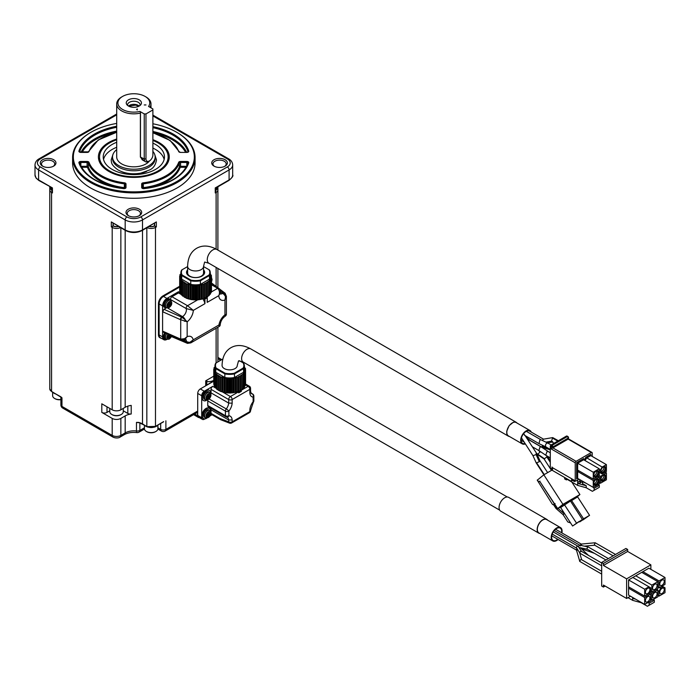 <?xml version="1.0" encoding="UTF-8"?>
<svg xmlns="http://www.w3.org/2000/svg" width="700" height="700" viewBox="0 0 700 700"><rect width="100%" height="100%" fill="white"/><g stroke="black" fill="none" stroke-linecap="round" stroke-linejoin="round"><path stroke-width="1.05" d="M118.352 226.398A4.655 2.686 180 0 1 113.234 225.82L111.326 226.922L111.326 221.926L125.178 229.924L125.178 219.923L38.587 169.934L38.587 179.926L52.439 187.924L52.439 192.929L51.572 192.43L51.572 391.405L61.967 397.81L61.967 406.411A3.675 2.117 120 0 0 62.729 408.091L112.954 437.089A3.675 2.117 -60 0 1 112.192 435.409L112.192 418.408L101.797 412.405L101.797 403.804L112.192 409.806A6.125 3.535 0 0 0 120.855 409.806L125.178 407.304A12.25 7.07 0 0 1 131.206 405.405L131.206 413.998A3.675 2.117 180 0 1 127.82 413.429L123.261 410.795M149.144 226.502A4.9 2.826 0 0 0 154.621 225.925L154.446 225.82A4.655 2.686 180 0 1 149.327 226.398M125.431 230.484C131.04 233.17 136.64 233.17 142.249 230.484A1.225 0.709 -120 0 0 142.502 229.924A12.25 7.07 0 0 1 125.178 229.924A1.225 0.709 -60 0 0 125.431 230.484L111.326 221.926M154.446 223.44L154.446 225.82M113.234 225.82L113.234 223.44M38.841 180.486L36.076 178.089L35 174.93A12.25 7.07 -0 0 0 38.587 179.926A1.225 0.709 120 0 0 38.841 180.486L52.439 187.924M52.08 188.134L52.439 192.929M142.249 230.484L156.354 221.926L142.502 229.924L142.502 219.923A12.25 7.07 180 0 1 125.178 219.923A2.45 1.417 -60 0 1 126.91 216.921L40.32 166.933A2.45 1.417 120 0 0 38.587 169.934A12.25 7.07 180 0 1 35 164.929L35 174.93M147.201 227.623A6.125 3.535 0 0 0 155.487 227.421A1.225 0.709 -120 0 0 154.621 225.925L156.354 226.922L156.354 221.926M139.379 209.221A7.84 4.524 180 0 1 139.379 215.626A7.84 4.524 180 0 1 128.301 215.626A7.84 4.524 180 0 1 128.301 209.221A7.84 4.524 180 0 1 139.379 209.221M53.655 159.731A7.84 4.524 180 0 1 53.655 166.127A7.84 4.524 180 0 1 42.578 166.127A7.84 4.524 180 0 1 42.578 159.731A7.84 4.524 180 0 1 53.655 159.731M225.102 159.731A7.84 4.524 180 0 1 225.102 166.127A7.84 4.524 180 0 1 214.025 166.127A7.84 4.524 180 0 1 214.025 159.731A7.84 4.524 180 0 1 225.102 159.731M176.873 132.388A61.233 35.35 180 0 1 177.135 132.536A61.233 35.35 180 0 1 195.072 157.535L195.072 162.934A61.233 35.35 180 0 1 157.273 195.589A61.233 35.35 180 0 1 90.545 187.924A61.233 35.35 180 0 1 72.608 162.934L72.608 157.535A61.233 35.35 180 0 1 90.545 132.536A61.233 35.35 180 0 1 90.808 132.388M215.6 188.134L228.839 180.486A1.225 0.709 -120 0 0 229.093 179.926L215.241 187.924L215.241 192.929L216.107 192.43L216.107 249.043M160.02 337.759A6.37 3.675 -60 0 1 159.749 337.627A6.37 3.675 -60 0 1 158.436 334.714L158.436 303.713A6.37 3.675 -60 0 1 162.934 295.916L179.673 286.256M161.271 338.223A6.37 3.675 -60 0 1 160.274 337.925A6.37 3.675 -60 0 1 158.952 335.011L158.952 304.019A6.37 3.675 -60 0 1 163.459 296.214L179.673 286.851M138.915 215.871A6.615 3.815 -0 0 0 140.455 213.421A6.615 3.815 -0 0 0 138.513 210.726A6.615 3.815 -0 0 0 131.311 209.895A6.615 3.815 -0 0 0 127.225 213.421A6.615 3.815 -0 0 0 128.765 215.871M53.191 166.381A6.615 3.815 -0 0 0 54.731 163.931A6.615 3.815 -0 0 0 52.789 161.227A6.615 3.815 -0 0 0 45.587 160.405A6.615 3.815 -0 0 0 41.501 163.931A6.615 3.815 -0 0 0 43.041 166.381M224.639 166.381A6.615 3.815 -0 0 0 226.179 163.931A6.615 3.815 -0 0 0 224.236 161.227A6.615 3.815 -0 0 0 217.035 160.405A6.615 3.815 -0 0 0 212.949 163.931A6.615 3.815 -0 0 0 214.489 166.381M195.072 157.535A61.233 35.35 180 0 1 157.273 190.19A61.233 35.35 180 0 1 90.545 182.525A61.233 35.35 180 0 1 72.608 157.535M52.08 190.461A4.655 2.686 180 0 1 51.249 188.93L51.249 187.653M166.74 339.509A6.125 3.535 -60 0 1 163.861 339.719L160.396 337.715A6.125 3.535 -60 0 1 159.127 334.915L159.127 303.914A6.125 3.535 -60 0 1 163.459 296.415L179.673 287.053M216.431 187.653L216.431 188.93A4.655 2.686 180 0 1 215.6 190.461M152.889 123.778A60.498 34.93 180 0 1 176.619 132.23A60.498 34.93 180 0 1 176.619 181.633A60.498 34.93 180 0 1 91.061 181.633A60.498 34.93 180 0 1 91.061 132.23A60.498 34.93 180 0 1 116.699 123.436M163.861 339.719A6.125 3.535 -60 0 1 162.593 336.91L162.593 305.918A6.125 3.535 -60 0 1 166.915 298.419L178.526 291.716L180.311 292.749M171.684 336.665L171.168 336.963M152.889 139.685A35.429 20.457 180 0 1 158.891 142.468A35.429 20.457 180 0 1 167.291 163.678A35.429 20.457 180 0 1 133.84 177.389A35.429 20.457 180 0 1 100.389 163.678A35.429 20.457 180 0 1 116.699 139.029M181.072 339.964A1.96 0.971 -66.1 0 1 180.81 339.92L163.056 332.036L162.593 331.118L180.714 339.141L184.537 338.695L187.162 336.639L184.686 339.614L181.326 340.121A1.96 1.111 -72.7 0 1 180.714 339.141L180.714 319.786A1.96 0.823 -60 0 1 182.088 317.406A4.926 3.062 -124 0 0 181.606 317.135A1.96 0.971 113.9 0 0 180.416 319.629L162.593 311.719L163.984 309.312L166.539 307.834M164.745 339.08A4.9 2.826 -60 0 1 164.474 338.957A4.9 2.826 -60 0 1 164.78 332.806M170.791 300.414A5.513 3.185 120 0 0 170.625 299.574A1.96 1.129 -60 0 1 171.938 296.721L178.526 292.915L178.526 291.716M164.745 307.484A4.9 2.826 -60 0 1 164.474 307.361A4.9 2.826 -60 0 1 164.474 301.7A4.9 2.826 -60 0 1 169.365 298.874A4.9 2.826 -60 0 1 169.619 299.049M178.526 292.915L181.256 294.499M189.56 298.961A12.005 6.93 -0 0 0 190.54 299.259M191.581 299.504A12.005 6.93 -0 0 0 193.322 299.775M193.9 299.828A12.005 6.93 -0 0 0 196 299.889M196.481 299.88A12.005 6.93 -0 0 0 197.82 299.775L198.494 299.705M199.124 299.635L201.11 299.32M201.548 299.224L202.668 298.646M100.966 164.57A34.291 19.793 180 0 1 99.549 158.935L99.549 156.931A34.291 19.793 180 0 1 116.699 139.79M152.889 140.472A34.291 19.793 180 0 1 168.131 156.931L168.131 158.935A34.291 19.793 180 0 1 166.714 164.57M80.859 161.455L80.859 162.479L87.098 162.479A1.225 0.709 180 0 1 88.296 163.039A46.532 26.871 0 0 0 124.294 183.829A1.225 0.709 180 0 1 125.265 184.52L125.265 188.107A0.735 0.604 -0 0 1 126 187.521A1.96 1.129 180 0 1 123.69 188.633A55.843 32.244 180 0 1 78.925 162.794A1.96 1.129 180 0 1 80.859 161.455L87.098 161.455A1.96 1.129 180 0 1 89.014 162.356A45.797 26.442 -0 0 0 124.442 182.814A1.96 1.129 180 0 1 126 183.916L126 187.521M143.867 188.641L142.415 188.125L142.415 184.52A0.735 0.604 180 0 0 141.68 183.916A1.96 1.129 180 0 1 143.237 182.814A45.797 26.442 0 0 0 178.666 162.356A1.96 1.129 180 0 1 180.582 161.455L186.83 161.455A1.96 1.129 180 0 1 188.755 162.794A55.843 32.244 180 0 1 143.99 188.633A1.96 1.129 180 0 1 141.68 187.521L141.68 183.916M181.326 340.121L180.81 339.92A1.96 0.971 -66.1 0 1 180.416 339.027M187.285 343.271A1.96 1.269 -66.9 0 1 187.023 343.201A1.96 1.269 -66.9 0 1 186.401 342.204L186.401 341.46L183.864 339.999M166.486 339.412A4.9 2.826 -60 0 1 164.99 339.255A4.9 2.826 -60 0 1 165.331 333.051M171.377 336.534L187.495 343.376A1.96 1.111 -72.7 0 1 186.883 342.405L189.91 342.291L193.183 339.868A10.412 6.011 120 0 0 187.162 336.639L187.162 321.808L180.416 319.629M166.486 307.808A4.9 2.826 -60 0 1 164.99 307.659A4.9 2.826 -60 0 1 164.237 303.73A4.9 2.826 -60 0 1 167.44 299.416A4.9 2.826 -60 0 1 169.89 299.171A4.9 2.826 -60 0 1 170.774 300.396M184.537 321.326A1.96 0.927 -60 0 0 185.343 319.944L187.162 321.808A10.412 6.011 -60 0 0 193.314 310.371L186.209 308.578A1.96 1.129 -60 0 1 187.53 305.716L193.314 310.371L204.934 303.669L204.584 302.418A4.9 2.826 -120 0 0 202.668 298.882M204.934 303.669L204.934 299.066L207.183 297.771L207.183 302.365L207.183 300.921L207.183 302.365L218.803 295.662C219.975 292.863 219.59 290.412 217.665 288.312L211.173 292.066M220.281 293.851A5.513 3.185 120 0 0 222.688 293.414L223.589 292.898A1.96 1.269 -53.1 0 1 224.761 292.933A1.96 1.269 -53.1 0 1 224.954 293.134M220.194 290.351L223.589 292.898A4.926 2.616 63.7 0 1 224 293.213A1.96 1.111 -47.3 0 1 225.146 293.256L219.581 289.047M226.38 296.223L224.954 299.994L225.514 296.748L224 293.213M211.487 284.751L217.665 288.312A1.96 1.129 -60 0 1 218.645 288.216C220.133 289.293 220.675 290.684 220.273 292.408L218.803 295.662A10.412 6.011 -60 0 0 224.954 299.994L224.954 314.816L226.389 314.405L226.389 296.415L225.146 293.256M225.321 316.129L225.514 315.954A4.9 2.826 60 0 1 225.138 316.26C222.259 318.377 220.623 321.213 220.22 324.765A4.9 2.826 -0 0 1 220.22 324.791L219.249 326.48L218.934 325.001L220.22 324.783A1.96 1.96 120 0 1 219.249 326.471L190.846 342.869L193.183 339.868L218.934 325.001A10.412 6.011 -60 0 1 224.954 314.816L225.514 315.954A1.96 1.934 -60 0 0 226.319 314.571M186.883 342.405A4.926 2.616 176.3 0 1 186.401 342.204L181.764 340.226M168.131 156.931A34.291 19.793 180 0 1 158.086 170.931A34.291 19.793 180 0 1 120.715 175.219A34.291 19.793 180 0 1 99.549 156.931M166.793 333.699A4.288 2.476 -60 0 0 166.346 339.334L165.296 338.73A4.288 2.476 -60 0 1 165.664 333.2M184.844 339.517A4.9 2.826 60 0 0 184.957 339.456A4.9 2.826 60 0 0 185.343 339.15A1.96 0.507 -127.9 0 1 184.537 338.695M163.984 309.312L181.606 317.135L182.508 316.619A4.9 2.826 -120 0 1 185.343 319.944L182.088 317.406M166.346 307.738L165.296 307.125A4.288 2.476 -60 0 1 164.64 303.695A4.288 2.476 -60 0 1 167.44 299.915A4.288 2.476 -60 0 1 169.584 299.705L170.634 300.309A4.288 2.476 -60 0 0 168.49 300.527A4.288 2.476 -60 0 0 165.69 304.299A4.288 2.476 -60 0 0 166.346 307.738L169.102 307.58C172.008 305.349 172.515 302.925 170.634 300.309M220.316 292.049L222.688 293.414A4.9 2.826 -120 0 1 225.514 296.748A1.96 0.507 7.9 0 1 226.319 297.211M185.57 339.168A5.513 3.185 120 0 1 186.401 341.46A4.9 2.826 180 0 0 189.91 342.291A1.96 0.647 59.6 0 0 190.881 342.851M152.889 143.097A30.616 17.675 180 0 1 164.456 156.931A30.616 17.675 180 0 1 155.487 169.426A30.616 17.675 180 0 1 122.124 173.259A30.616 17.675 180 0 1 103.224 156.931A30.616 17.675 180 0 1 116.699 142.284M210.28 273.455L211.487 276.745L210.648 277.471L211.173 278.224L210.123 278.915L210.429 279.659L209.204 280.28L209.291 295.4L203.831 298.602L196.096 299.933L190.916 299.53L186.471 298.279L181.256 294.744L181.449 279.606L180.311 278.95L180.722 278.197L179.786 277.489L180.407 276.736L179.673 275.993L180.513 275.266L179.996 274.514L180.889 273.971M181.256 293.851L180.311 293.352L180.329 278.994M180.311 292.276L179.786 291.891L179.812 277.559M211.452 276.824L211.173 291.428M211.146 278.285L211.173 292.626L210.429 293.081M210.42 279.694L210.324 294.175L209.291 294.569L209.309 280.166M103.53 159.434A30.616 17.675 180 0 1 116.699 147.289M152.889 148.094A30.616 17.675 180 0 1 164.15 159.434M169.907 338.485L169.234 337.146L170.188 335.501L171.071 336.009L170.117 337.662A11.305 6.527 60 0 1 169.916 338.459L169.907 338.485A3.465 2.004 -60 0 1 169.304 338.922A3.465 2.004 -60 0 1 168.7 339.185L168.709 339.159A3.43 1.977 -60 0 1 166.968 338.152L166.933 338.161A3.465 2.004 -60 0 1 166.889 337.024A3.465 2.004 -60 0 1 166.933 336.761L166.968 336.752A3.43 1.977 -60 0 1 168.157 334.303M168.7 302.102A3.465 2.004 -60 0 1 168.901 301.936A3.465 2.004 -60 0 1 169.304 301.665A3.465 2.004 -60 0 1 169.907 301.402L169.916 301.438A3.43 1.977 -60 0 1 171.666 302.444L171.684 302.426A3.465 2.004 -60 0 1 171.684 303.826L171.666 303.844A3.43 1.977 -60 0 1 169.916 306.863L169.907 306.889A3.465 2.004 -60 0 1 169.304 307.326A3.465 2.004 -60 0 1 168.7 307.589L168.709 307.562A3.43 1.977 -60 0 1 166.968 306.556L166.933 306.565A3.465 2.004 -60 0 1 166.889 305.428A3.465 2.004 -60 0 1 166.933 305.165L166.968 305.156A3.43 1.977 -60 0 1 168.709 302.137L168.7 302.102M209.291 295.4L209.291 280.998L203.586 284.287L198.704 285.355L193.76 285.477L186.471 283.876L181.256 280.341L181.256 294.744M180.889 273.455L180.889 272.947M209.221 281.111L209.151 295.531M207.769 282.275L207.786 296.634M211.487 279.606A11.305 6.527 0 0 0 211.846 279.248L211.864 279.221A3.465 2.004 -60 0 1 211.864 280.621L211.846 280.648A3.43 1.977 -60 0 1 211.487 281.75M146.633 171.412A20.816 12.023 180 0 1 121.047 171.412M169.242 334.784A1.566 0.901 -60 0 1 168.14 336.691A1.566 0.901 -60 0 1 167.23 336.674M170.188 335.501L170.782 335.466M168.709 339.159A11.305 6.527 60 0 0 168.91 338.363L167.956 337.811A11.305 6.527 180 0 1 166.968 338.152L167.396 337.033M168.91 338.363L167.072 337.304M168.884 334.626A11.305 6.527 -120 0 1 168.91 334.766L167.956 336.411A11.305 6.527 180 0 1 166.968 336.752M168.77 302.4A1.566 0.901 -60 0 1 169.19 303.59A1.566 0.901 -60 0 1 168.14 305.095A1.566 0.901 -60 0 1 167.23 305.078M169.181 302.374L169.907 301.402M169.907 306.889L169.234 305.55L170.188 303.905L171.684 303.826A11.305 6.527 -0 0 1 171.071 304.412L170.117 306.066A11.305 6.527 60 0 1 169.916 306.863M168.709 307.562A11.305 6.527 60 0 0 168.91 306.766L167.956 306.215A11.305 6.527 180 0 1 166.968 306.556L167.379 305.428L168.612 306.136M169.234 301.954L170.117 302.461A11.305 6.527 -120 0 0 169.916 301.438M171.071 303.012L170.117 302.461L171.071 303.012A11.305 6.527 -0 0 0 171.666 302.444M168.91 306.766L167.072 305.699M168.709 302.137A11.305 6.527 -120 0 1 168.91 303.161L167.956 304.815A11.305 6.527 180 0 1 166.968 305.156M203.543 266.569L209.466 269.981A14.691 8.487 180 0 1 210.28 272.773L210.28 276.369A14.691 8.487 180 0 1 209.466 279.151L200.401 284.384A14.691 8.487 180 0 1 190.759 284.384L181.702 279.151A14.691 8.487 180 0 1 180.889 276.369L180.889 272.773A14.691 8.487 180 0 1 181.702 269.981L187.626 266.569M181.702 279.151L181.702 275.555A14.691 8.487 180 0 1 180.889 272.773M210.28 272.773A14.691 8.487 180 0 1 209.466 275.555L209.466 279.151M209.037 269.736A14.21 8.199 180 0 1 209.037 275.004L209.466 275.555L200.401 280.787L200.401 284.384M209.037 275.004L200.139 280.14L200.401 280.787A14.691 8.487 180 0 1 190.759 280.787L190.759 284.384M200.139 280.14A14.21 8.199 180 0 1 191.021 280.14L190.759 280.787L181.702 275.555L182.131 275.004A14.21 8.199 180 0 1 182.131 269.736M191.021 280.14L182.131 275.004M152.889 151.419A21.306 12.303 180 0 1 155.146 156.931L155.146 158.489A21.306 12.303 180 0 1 148.907 167.186A21.306 12.303 180 0 1 125.685 169.855A21.306 12.303 180 0 1 112.534 158.489L112.534 156.931A21.306 12.303 180 0 1 116.699 149.625M203.543 269.868A9.065 5.232 180 0 1 204.645 272.37A9.065 5.232 180 0 1 199.054 277.2A9.065 5.232 180 0 1 189.175 276.071A9.065 5.232 180 0 1 186.524 272.37A9.065 5.232 180 0 1 187.626 269.868M155.146 156.931A21.306 12.303 180 0 1 148.907 165.629A21.306 12.303 180 0 1 125.685 168.298A21.306 12.303 180 0 1 112.534 156.931M186.532 272.668A9.065 5.232 180 0 1 187.626 270.471M203.543 270.471A9.065 5.232 180 0 1 204.627 272.668M149.607 160.825A17.141 9.896 180 0 1 130.401 166.626A17.141 9.896 180 0 1 116.699 156.931L116.699 103.933A17.141 9.896 180 0 1 121.721 96.933L122.579 96.434A15.916 9.188 180 0 1 145.101 96.434A15.916 9.188 180 0 1 148.558 106.435L152.889 108.938L152.889 154.928A4.9 2.826 120 0 1 149.424 160.93L148.558 161.429A6.125 3.535 -60 0 1 145.504 161.735A6.125 3.535 -60 0 1 144.235 158.926L144.235 113.934L145.968 113.934L152.889 109.935M203.543 266.368L203.543 272.974A7.962 4.594 180 0 1 201.206 276.22A7.962 4.594 180 0 1 189.954 276.22A7.962 4.594 180 0 1 187.626 272.974L187.626 266.368C187.836 257.775 190.855 251.737 196.674 248.264C202.58 244.956 209.317 245.359 216.877 249.48A7.962 4.594 -60 0 0 212.905 249.874A7.962 4.594 -60 0 0 207.699 256.882A7.962 4.594 -60 0 0 208.924 263.261L204.636 262.054L203.543 266.368A7.962 4.594 180 0 1 201.206 269.623A7.962 4.594 180 0 1 189.954 269.623A7.962 4.594 180 0 1 187.626 266.368M145.101 96.434L145.968 96.933A17.141 9.896 180 0 1 150.981 103.933A17.141 9.896 180 0 1 149.992 107.257M143.806 160.755L140.376 157.08L140.376 113.085A17.141 9.896 180 0 1 121.721 110.933A17.141 9.896 180 0 1 116.699 103.933M145.504 161.735L142.205 159.827L140.481 156.765L140.481 112.394L139.904 111.431A15.916 9.188 180 0 1 122.579 109.436A15.916 9.188 180 0 1 122.579 96.434M145.968 113.934L145.968 158.926L144.235 158.926L140.376 157.08M140.481 112.394L140.376 113.085M139.904 111.431L144.235 113.934M137.305 108.938L137.305 109.935L136.544 109.436L137.305 108.938L137.305 109.935M144.235 104.939L145.968 104.939L144.235 104.939M139.213 99.837A7.595 4.384 180 0 1 140.77 104.729A7.595 4.384 180 0 1 133.84 107.319A7.595 4.384 180 0 1 126.91 104.729A7.595 4.384 180 0 1 129.535 99.321A7.595 4.384 180 0 1 139.213 99.837M509.407 436.467A7.962 4.594 -60 0 1 508.305 436.109A7.962 4.594 -60 0 1 507.605 435.531L506.765 433.668L506.765 431.13L509.162 425.618L513.389 422.205L515.41 422.012L516.968 422.905A7.962 4.594 -60 0 1 517.125 423.106M145.968 158.926A4.9 2.826 120 0 0 149.424 160.93M127.706 105.516A6.247 3.605 180 0 1 127.593 104.843A6.247 3.605 180 0 1 131.451 101.509A6.247 3.605 180 0 1 138.259 102.288A6.247 3.605 180 0 1 140.088 104.843A6.247 3.605 180 0 1 139.974 105.516M525.359 443.905A7.718 4.454 -60 0 1 522.279 443.896L508.427 435.899A7.718 4.454 -60 0 1 507.745 435.339A7.718 4.454 -60 0 1 508.821 426.344A7.718 4.454 -60 0 1 516.145 422.537L529.996 430.535A7.718 4.454 -60 0 1 530.679 431.104A7.718 4.454 -60 0 1 531.256 432.084M128.511 106.059A6.247 3.605 180 0 1 139.169 106.059M522.279 443.896A7.718 4.454 -60 0 1 521.605 443.336A7.718 4.454 -60 0 1 522.681 434.341A7.718 4.454 -60 0 1 529.996 430.535M128.782 106.207L135.476 105.123A5.145 2.966 180 0 1 138.32 106.479M525.096 443.494A7.105 4.104 -60 0 1 522.585 443.371A7.105 4.104 -60 0 1 521.964 442.846A7.105 4.104 -60 0 1 522.952 434.569A7.105 4.104 -60 0 1 529.69 431.069A7.105 4.104 -60 0 1 530.25 431.506A2.152 1.242 -60 0 1 530.337 431.55L543.655 439.241M539.971 460.784L536.751 453.582L537.749 454.16L539.919 452.218L539.761 451.273M550.296 449.82L542.273 447.414L530.512 440.632L527.1 437.938L527.039 438.567M529.034 430.806L530.25 431.506M542.369 440.457L543.366 439.189L552.72 437.596L558.381 440.746M527.616 437.054L527.1 437.938L525.07 435.566M542.876 447.037L542.141 446.434L542.491 445.296M544.084 458.972L546.84 456.96L546.683 456.015M521.447 437.859L532.971 455.674L536.104 454.58L536.2 453.469M532.298 446.74L525.14 435.627L538.965 443.608L539.928 439.915L541.021 439.828L526.304 431.322M524.466 435.164C525.324 435.908 525.175 435.592 524.011 434.227L523.39 433.956M524.178 442.076L521.614 440.589A7.718 0.551 -32.9 0 1 521.159 440.834M521.614 440.589L521.666 440.493A7.105 0.507 -32.9 0 1 521.15 440.755M552.711 441.717L551.495 441.184L552.72 437.596M552.221 442.05L554.067 443.231M521.666 440.493L521.124 439.871M536.751 453.582L532.367 446.801L538.851 450.546L540.059 446.994L541.117 446.88L550.296 452.874M540.969 439.793L547.872 443.082L546.831 443.205C545.51 444.132 545.186 445.358 545.869 446.898L538.965 443.608M532.954 455.648L536.191 462.875L539.324 461.781L539.42 460.661M550.296 457.852L545.729 455.219L546.962 451.675L548.021 451.561M547.872 443.082L551.11 444.946M537.399 480.069L543.83 474.819L551.924 470.146M554.339 503.877L553.429 504.604A1.225 0.709 -120 0 1 553.385 504.63A1.225 0.709 -120 0 1 552.212 504.017L537.259 480.183M571.602 478.721L571.602 480.506A1.225 0.709 -120 0 1 571.349 481.066A1.225 0.709 -120 0 1 570.736 481.005L550.821 469.508L550.821 468.808M550.821 468.702A1.225 0.709 -60 0 1 550.559 468.65A1.225 0.709 -60 0 1 550.296 468.09L550.296 446.408A1.225 0.709 -60 0 1 551.163 444.911L566.405 436.109A1.225 0.709 -60 0 1 567.017 436.047L567.884 436.546A1.225 0.709 -60 0 1 568.111 436.879M543.83 474.819L562.931 504.359L579.906 494.559L571.795 482.02M579.906 494.559L577.553 496.449M560.114 507.281L557.489 508.742L539.709 481.259L557.655 508.576L562.931 504.359M539.744 481.311L538.554 482.186L539.875 481.093M573.309 479.71A1.225 0.709 60 0 1 573.081 480.069L571.349 481.066M552.554 467.722L552.554 469.709A1.225 0.709 -60 0 1 552.291 469.656A1.225 0.709 -60 0 1 552.029 469.088L552.029 467.005A1.225 0.709 -60 0 0 552.282 467.565A1.225 0.709 -60 0 0 552.554 467.626M564.673 477.505L564.673 478.905L566.405 479.903L566.405 478.905L577.666 485.406L577.666 480.008L579.066 479.194L576.1 480.909A1.225 0.709 -60 0 1 575.488 480.961A1.225 0.709 -60 0 1 575.234 480.401L575.234 462.805L551.163 448.91L551.163 446.906A1.225 0.709 -60 0 1 552.029 445.41L551.163 444.911M552.641 446.058A1.225 0.709 60 0 1 552.895 446.906A1.225 0.709 180 0 1 551.163 446.906L552.641 446.058A1.225 0.709 -120 0 0 552.029 445.41L567.271 436.608A1.225 0.709 -60 0 1 567.884 436.546A1.225 1.225 0 0 1 568.496 437.605A1.225 0.709 180 0 1 568.137 438.113A1.225 0.709 -120 0 0 567.271 436.608A1.225 0.997 0 0 1 568.496 437.605L568.496 438.9L591.955 452.445A1.225 0.709 120 0 0 591.343 452.506L576.1 461.309A1.225 0.709 120 0 0 575.234 462.805M591.955 452.445A1.225 0.709 120 0 1 592.209 453.005L592.209 456.426M553.472 504.577L556.019 508.515L556.894 507.815M576.1 461.309L552.895 447.904L552.895 446.906L568.137 438.113L568.137 439.11L551.163 448.91M579.74 479.588L579.74 481.206A1.225 0.709 -120 0 0 580.606 482.702L578.839 483.726L586.233 485.756L582.514 483.604L582.872 481.39M575.067 480.716L575.067 480.909A1.225 0.709 60 0 1 574.814 481.469A1.225 0.709 60 0 1 574.201 481.407L572.477 480.41M583.59 518.805L589.566 515.358L579.749 521.876L583.59 518.805L571.069 499.765L577.885 495.871M589.566 515.358L577.622 496.895L577.981 495.784M572.582 526.015L582.391 519.496L572.582 526.015L560.639 507.552L559.387 507.5L563.894 503.904L570.71 500.01M576.415 522.944L563.894 503.904M582.391 519.496L570.456 501.034L570.806 499.923M570.596 522.952L567.822 521.981L563.115 514.701L556.019 508.515M558.084 508.454L564.226 513.809L561.68 509.154M563.115 514.701L564.226 513.809M585.839 457.293L602.157 467.066L606.401 464.625L590.817 455.621L590.817 454.423L590.817 455.621L590.817 454.423L585.839 457.293L584.22 460.093M598.456 484.391L599.314 485.301L599.314 487.305L594.116 490.306L594.116 488.302L593.259 487.384L593.259 480.489L599.235 477.041L599.235 483.936L593.259 487.392L577.675 478.389L576.634 478.992L576.634 470.89L577.824 470.199M577.675 478.389L576.634 478.992L577.675 478.389L577.675 471.494L576.634 470.89M577.675 470.111L576.634 470.706L576.634 462.613L583.642 458.561L583.642 459.76L583.642 458.561L583.642 459.76L599.235 468.764L599.235 475.659L593.259 479.106L577.675 470.111L576.634 470.706L577.675 470.111L577.675 463.207L576.634 462.613M594.116 490.306L592.384 491.304L586.233 487.751L577.666 485.406M567.271 479.404L566.405 479.903M579.74 481.206L577.666 482.405L578.839 483.726M582.514 482.606L579.74 481.005M586.233 487.751L586.233 485.756M606.401 464.625L606.401 471.52L602.157 473.97L599.235 472.281M600.425 472.972L600.425 470.067L599.235 469.376M600.425 470.067L602.157 467.066M600.425 483.245L600.425 476.35L606.401 472.903L606.401 479.798L600.425 483.245L599.235 482.562M600.425 476.35L599.235 475.659M606.401 472.903L605.211 472.211M593.259 480.489L577.675 471.494L578.865 470.802M599.235 477.041L598.036 476.35M593.259 479.106L593.259 472.211L577.675 463.207L583.642 459.76M593.259 472.211L599.235 468.764M586.399 483.429L582.514 481.6M583.039 519.907L587.633 516.679L583.039 519.907M579.101 521.465L574.499 524.676L579.101 521.465M603.418 472.692A3.552 2.047 -60 0 1 601.125 472.308A3.552 2.047 -60 0 1 603.418 466.9A3.552 2.047 -60 0 1 604.45 466.559A3.552 2.047 -60 0 1 605.867 468.991A3.552 2.047 -60 0 1 603.418 472.692M603.418 480.97A3.552 2.047 -60 0 1 601.125 480.585A3.552 2.047 -60 0 1 603.418 475.177A3.552 2.047 -60 0 1 604.45 474.836A3.552 2.047 -60 0 1 605.867 477.269A3.552 2.047 -60 0 1 603.418 480.97M596.242 479.316A3.552 2.047 -60 0 1 597.275 478.975A3.552 2.047 -60 0 1 598.701 481.407A3.552 2.047 -60 0 1 596.242 485.117A3.552 2.047 -60 0 1 593.959 484.733A3.552 2.047 -60 0 1 596.242 479.316M596.242 471.039A3.552 2.047 -60 0 1 597.275 470.698A3.552 2.047 -60 0 1 598.701 473.13A3.552 2.047 -60 0 1 596.242 476.831A3.552 2.047 -60 0 1 593.959 476.446A3.552 2.047 -60 0 1 596.242 471.039M594.116 488.302L599.314 485.301M604.117 466.602A3.185 1.838 -60 0 1 604.485 466.734A3.185 1.838 -60 0 1 604.975 469.289A3.185 1.838 -60 0 1 602.892 472.097A3.185 1.838 -60 0 1 601.3 472.255A3.185 1.838 -60 0 1 601.003 472.001M604.117 474.889A3.185 1.838 -60 0 1 604.485 475.02A3.185 1.838 -60 0 1 604.975 477.566A3.185 1.838 -60 0 1 602.892 480.375A3.185 1.838 -60 0 1 601.3 480.532A3.185 1.838 -60 0 1 601.003 480.279M596.942 479.028A3.185 1.838 -60 0 1 597.319 479.159A3.185 1.838 -60 0 1 597.809 481.705A3.185 1.838 -60 0 1 595.726 484.514A3.185 1.838 -60 0 1 594.134 484.671A3.185 1.838 -60 0 1 593.836 484.418M596.942 470.75A3.185 1.838 -60 0 1 597.319 470.881A3.185 1.838 -60 0 1 597.809 473.427A3.185 1.838 -60 0 1 595.726 476.236A3.185 1.838 -60 0 1 594.134 476.394A3.185 1.838 -60 0 1 593.836 476.14M603.803 466.707A3.185 1.838 -60 0 1 601.685 471.398A3.185 1.838 -60 0 1 600.933 471.677M603.803 474.985A3.185 1.838 -60 0 1 601.685 479.675A3.185 1.838 -60 0 1 600.933 479.955M596.636 479.124A3.185 1.838 -60 0 1 594.51 483.814A3.185 1.838 -60 0 1 593.766 484.102M596.636 470.846A3.185 1.838 -60 0 1 594.51 475.536A3.185 1.838 -60 0 1 593.766 475.816M60.9 396.891L61.967 397.81M60.891 397.092L60.891 404.906A3.675 2.117 -0 0 0 61.967 406.411L112.192 435.409A6.125 3.535 0 0 0 120.855 435.409L120.855 418.408A6.125 3.535 180 0 1 112.192 418.408M109.786 410.795L106.995 412.405A3.675 2.117 180 0 1 101.797 412.405M120.855 418.408L125.178 415.905A12.25 7.07 180 0 1 131.206 413.998M163.599 421.82L155.487 426.405A6.125 3.535 0 0 1 146.834 426.405L146.834 227.841M199.229 417.55A3.675 2.117 -60 0 1 198.336 417.392A3.675 2.117 -60 0 1 197.575 415.704L197.575 411.11L165.883 429.406A3.675 2.117 180 0 1 160.685 429.406L160.685 423.57M213.763 376.162L205.713 380.809L205.713 385.613L213.763 380.966M204.881 418.889L204.295 419.23A3.675 2.117 -60 0 1 202.457 419.405L198.476 417.113A3.675 2.117 -60 0 1 197.715 415.424L197.715 393.426A3.675 2.117 -60 0 1 200.314 388.929L213.763 381.168M138.836 422.642A3.675 2.117 180 0 1 138.679 422.686L136.474 422.398L138.67 422.406A12.25 7.07 180 0 1 142.502 423.902L146.93 426.632L155.487 426.405L155.487 227.421L156.354 226.922M165.883 420.805L165.883 429.406A3.675 2.117 60 0 1 165.121 431.086L196.814 412.79A3.675 2.117 -120 0 0 197.575 411.11M205.713 385.613A3.675 2.117 -0 0 0 206.789 384.108L206.789 380.188M206.789 381.553A7.84 4.524 0 0 0 213.763 380.363A7.35 4.244 180 0 1 213.675 380.406M202.457 419.405A3.675 2.117 -60 0 1 201.696 417.725L201.696 395.727A3.675 2.117 -60 0 1 204.295 391.23L212.756 386.339L215.338 387.835L215.539 372.715L214.401 372.067L214.812 371.306L213.867 370.598L214.498 369.845L213.763 369.11L214.602 368.375L214.077 367.623L214.97 367.08M241.01 389.97L241.351 391.344L238.761 392.84A2.45 1.417 -120 0 0 237.983 392.175L237.282 391.781M212.039 414.75L210 415.931M49.779 360.911L49.779 377.912M52.938 392.359A7.35 4.244 -0 0 0 54.171 393.312A7.35 4.244 0 0 0 55.816 394.021M157.876 429.012A3.675 2.117 120 0 0 157.981 429.091L161.446 431.086A3.675 2.117 -60 0 1 160.685 429.406L157.894 427.796M124.416 434.586A3.675 2.117 -120 0 0 125.178 432.906L120.855 435.409A3.675 2.117 -120 0 1 120.094 437.089L124.416 434.586C127.768 432.749 131.889 432.075 136.798 432.574A3.675 0.647 -82.8 0 1 136.474 430.999A3.675 2.117 -0 0 0 139.86 430.43A3.675 2.117 60 0 1 139.099 432.11L144.445 429.021A3.675 2.117 60 0 1 144.34 429.091M142.502 230.335L142.502 423.902A12.74 7.35 180 0 0 138.862 422.546L138.67 422.406M109.786 408.415L109.786 411.705A6.737 3.885 0 0 0 111.755 414.453A6.737 3.885 0 0 0 121.284 414.453L121.284 414.453A6.737 3.885 -0 0 0 123.261 411.705L123.261 408.415M208.6 406.761A2.45 1.417 -60 0 1 208.268 406.656A2.45 1.417 -60 0 1 207.76 405.527L207.76 400.925A2.45 1.417 -60 0 1 207.979 399.814M210.866 393.969A7.105 4.104 120 0 0 211.024 392.875L211.024 389.34A2.45 1.417 -60 0 1 212.756 386.339M220.5 419.632L219.888 418.46L228.69 421.846A2.45 1.628 -68.9 0 0 229.547 423.132L220.631 419.703L211.531 414.461A2.45 1.417 -60 0 1 211.024 413.341L211.024 409.806A7.105 4.104 120 0 0 210.438 407.908M209.213 390.311A5.88 3.395 120 0 0 208.968 390.136A5.88 3.395 120 0 0 203.088 393.531A5.88 3.395 120 0 0 203.088 400.321A5.88 3.395 120 0 0 203.359 400.453M209.213 408.31A5.88 3.395 120 0 0 208.968 408.135A5.88 3.395 120 0 0 203.088 411.53A5.88 3.395 120 0 0 203.088 418.32A5.88 3.395 120 0 0 203.359 418.451M211.024 389.34L228.69 399.543A2.45 1.417 -60 0 1 230.422 396.541A2.45 1.417 60 0 1 232.155 399.543L249.839 389.331A2.45 1.417 -120 0 0 248.106 386.33A2.45 1.417 -60 0 1 249.331 386.207L245.569 384.037M238.761 392.84L238.219 391.317M112.035 414.61A6.003 3.465 0 0 0 112.28 414.759A6.003 3.465 0 0 0 120.768 414.759L121.284 414.453L120.768 414.759M144.725 425.355A7.35 4.244 -0 0 0 145.968 426.309A7.35 4.244 0 0 0 148.173 427.184M154.149 427.184A7.35 4.244 0 0 0 157.588 425.355M207.76 400.925L225.426 411.127A2.45 1.417 -60 0 1 226.266 408.922L209.107 399.009M232.155 403.165A9.555 5.513 -60 0 1 228.882 411.127A2.45 0.49 -141.7 0 0 226.266 408.922A7.105 4.104 120 0 0 228.69 403.078L228.69 399.543A2.45 1.417 -0 0 0 232.155 399.543L232.155 403.165L228.69 403.078L211.024 392.875M207.76 405.527L225.426 415.73A2.45 1.417 180 0 0 228.882 415.73A2.45 1.943 96.4 0 1 226.879 417.165A2.45 1.943 96.4 0 1 226.266 416.964A2.45 1.417 -60 0 1 225.934 416.85A2.45 1.417 -60 0 1 225.426 415.73L225.426 411.127A2.45 1.417 0 0 0 228.882 411.127L228.882 415.73A9.555 5.513 -60 0 1 232.155 419.912L228.69 420L211.024 409.806M210.691 393.479A5.88 3.395 120 0 0 210.7 393.129A5.88 3.395 120 0 0 209.484 390.434A5.88 3.395 120 0 0 203.604 393.829A5.88 3.395 120 0 0 203.604 400.619A5.88 3.395 120 0 0 206.841 400.146M210.691 411.477A5.88 3.395 120 0 0 210.7 411.127A5.88 3.395 120 0 0 209.484 408.433A5.88 3.395 120 0 0 203.604 411.828A5.88 3.395 120 0 0 203.604 418.618A5.88 3.395 120 0 0 206.841 418.145M208.268 406.656L225.934 416.85A2.45 2.45 0 0 0 226.879 417.165L227.237 417.279A7.105 4.104 120 0 1 228.69 420L228.69 421.846A2.45 1.417 -0 0 0 232.155 421.846A2.45 1.417 60 0 1 231.648 422.966L249.331 412.755A2.45 1.417 -120 0 0 249.839 411.635A2.45 1.417 -0 0 0 250.556 410.629L253.321 402.246A2.45 0.49 -141.7 0 0 253.129 401.73A2.45 1.417 -0 0 0 253.846 400.733L253.846 396.121A2.45 1.417 180 0 1 253.129 397.127A9.555 5.513 -60 0 1 249.839 392.332L249.839 389.331A2.45 1.417 -0 0 0 250.556 388.325A2.45 2.45 0 0 0 249.331 386.207M232.155 419.912L232.155 421.846L249.839 411.635L249.839 410.331A9.555 5.513 -60 0 1 253.129 401.73L253.129 397.127A2.45 1.943 -83.6 0 0 252.289 393.899A2.45 1.417 -60 0 1 252.621 394.004L250.836 392.971M52.631 392.184L52.631 395.71A6.737 3.885 -0 0 0 54.609 398.457A6.737 3.885 -0 0 0 60.891 399.499M208.688 391.816A4.288 2.476 120 0 0 204.4 394.293A4.288 2.476 120 0 0 204.4 399.236L205.45 399.849A4.288 2.476 -60 0 1 204.794 396.41A4.288 2.476 -60 0 1 207.594 392.639A4.288 2.476 -60 0 1 209.737 392.42L208.688 391.816M208.688 409.815A4.288 2.476 120 0 0 204.4 412.291A4.288 2.476 120 0 0 204.4 417.235L205.45 417.848A4.288 2.476 -60 0 1 204.794 414.409A4.288 2.476 -60 0 1 207.594 410.637A4.288 2.476 -60 0 1 209.737 410.419L208.688 409.815M244.361 366.572L245.569 369.854L244.729 370.58L245.254 371.341L244.213 372.024L244.51 372.741L243.285 373.398L243.373 388.509L239.82 390.924L235.568 392.385L230.178 393.041L225.269 392.691L220.553 391.387L216.668 389.139L216.659 388.439L215.338 387.852L215.338 373.476M215.338 386.96L214.393 386.461L214.41 372.111M214.393 385.394L213.867 385L213.894 370.668M245.525 384.344L245.525 369.941L245.254 384.545M245.236 371.394L245.254 385.735L244.51 386.199M244.51 372.803L244.405 387.284L243.373 387.678L243.39 373.275M54.88 398.606A6.003 3.465 -0 0 0 55.125 398.755A6.003 3.465 -0 0 0 60.891 399.656M144.428 425.18L144.428 428.706A6.737 3.885 -0 0 0 146.396 431.454A6.737 3.885 -0 0 0 155.925 431.454L155.925 431.454A6.737 3.885 0 0 0 157.894 428.706L157.894 425.18M243.373 388.509L243.373 374.115L237.668 377.396L232.785 378.473L227.841 378.586L220.553 376.985L215.338 373.459M214.97 366.564L214.97 366.056M244.51 372.741L244.51 387.17M243.303 374.22L243.233 388.64M241.859 375.392L241.868 389.743M146.668 431.602A6.003 3.465 -0 0 0 146.912 431.751A6.003 3.465 -0 0 0 155.4 431.751L155.925 431.454L155.4 431.751M210.787 394.537A3.465 2.004 -60 0 1 210.787 395.938L210.77 395.955A3.43 1.977 -60 0 1 209.029 398.974L209.02 399A3.465 2.004 -60 0 1 208.407 399.438A3.465 2.004 -60 0 1 207.804 399.7L207.812 399.674A3.43 1.977 -60 0 1 206.071 398.668L206.036 398.676A3.465 2.004 -60 0 1 205.992 397.539A3.465 2.004 -60 0 1 206.036 397.276L206.071 397.267A3.43 1.977 -60 0 1 207.812 394.249L207.804 394.214A3.465 2.004 -60 0 1 208.014 394.047A3.465 2.004 -60 0 1 208.407 393.776A3.465 2.004 -60 0 1 209.02 393.514L209.029 393.549A3.43 1.977 -60 0 1 210.77 394.555L210.787 394.537A11.305 6.527 -0 0 1 210.175 395.124L209.23 394.572A11.305 6.527 -120 0 0 209.029 393.549L208.338 394.065L210.175 395.124M210.787 412.536A3.465 2.004 -60 0 1 210.787 413.936L210.77 413.954A3.43 1.977 -60 0 1 209.029 416.973L209.02 416.999A3.465 2.004 -60 0 1 208.407 417.436A3.465 2.004 -60 0 1 207.804 417.699L207.812 417.672A3.43 1.977 -60 0 1 206.071 416.666L206.036 416.675A3.465 2.004 -60 0 1 205.992 415.537A3.465 2.004 -60 0 1 206.036 415.275L206.071 415.266A3.43 1.977 -60 0 1 207.812 412.248L207.804 412.213A3.465 2.004 -60 0 1 208.014 412.046A3.465 2.004 -60 0 1 208.407 411.775A3.465 2.004 -60 0 1 209.02 411.512L209.029 411.547A3.43 1.977 -60 0 1 210.77 412.554L210.787 412.536M239.426 360.719L243.547 363.099A14.691 8.487 180 0 1 244.361 365.881L244.361 369.477A14.691 8.487 180 0 1 243.547 372.269L234.491 377.493A14.691 8.487 180 0 1 224.84 377.493L215.784 372.269A14.691 8.487 180 0 1 214.97 369.477L214.97 365.881A14.691 8.487 180 0 1 215.784 363.099L222.827 359.03M209.02 399L208.338 397.661L209.291 396.016L210.787 395.938A11.305 6.527 0 0 1 210.175 396.524L209.23 398.178A11.305 6.527 60 0 1 209.029 398.974M207.874 394.52A1.566 0.901 -60 0 1 208.303 395.701A1.566 0.901 -60 0 1 207.244 397.206A1.566 0.901 -60 0 1 206.334 397.189M206.036 398.676L206.482 397.539L207.812 398.3M209.58 395.238L208.338 394.065M208.014 398.877L207.06 398.326L208.014 398.877A11.305 6.527 60 0 1 207.812 399.674M206.176 397.819L207.06 398.326A11.305 6.527 180 0 1 206.071 398.668M207.812 394.249A11.305 6.527 -120 0 1 208.014 395.273L207.06 396.926A11.305 6.527 180 0 1 206.071 397.267M209.291 414.015L210.175 414.523L209.23 416.176A11.305 6.527 60 0 1 209.029 416.973L208.338 415.66L209.291 414.015L210.787 413.936M207.874 412.51A1.566 0.901 -60 0 1 208.303 413.7A1.566 0.901 -60 0 1 207.244 415.205A1.566 0.901 -60 0 1 206.334 415.188M206.036 416.675L206.482 415.537L207.812 416.299M209.58 413.236L208.25 412.466L209.02 411.512M210.175 414.523A11.305 6.527 -0 0 0 210.77 413.954M208.014 416.876L207.06 416.325L208.014 416.876A11.305 6.527 60 0 1 207.812 417.672M206.176 415.809L207.06 416.325A11.305 6.527 180 0 1 206.071 416.666M207.812 412.248A11.305 6.527 -120 0 1 208.014 413.271L207.06 414.925A11.305 6.527 180 0 1 206.071 415.266M208.338 412.064L209.23 412.571A11.305 6.527 -120 0 0 209.029 411.547M210.175 413.123L209.23 412.571L210.175 413.123A11.305 6.527 -0 0 0 210.77 412.554M215.784 372.269L215.784 368.664A14.691 8.487 180 0 1 214.97 365.881M244.361 365.881A14.691 8.487 180 0 1 243.547 368.664L243.547 372.269M243.119 362.854A14.21 8.199 180 0 1 243.119 368.113L243.547 368.664L234.491 373.896L234.491 377.493M243.119 368.113L234.22 373.249L234.491 373.896A14.691 8.487 180 0 1 224.84 373.896L224.84 377.493M234.22 373.249A14.21 8.199 180 0 1 225.111 373.249L224.84 373.896L215.784 368.664L216.213 368.113A14.21 8.199 180 0 1 216.213 362.854M225.111 373.249L216.213 368.113M243.189 362.058L238.534 360.841L237.256 365.479A7.595 4.384 180 0 1 235.034 368.585A7.595 4.384 0 0 1 226.756 369.53A7.595 4.384 0 0 1 222.075 365.479C222.294 356.991 225.251 351.067 230.939 347.69C236.705 344.453 243.32 344.855 250.784 348.906A7.595 4.384 120 0 0 246.986 349.283A7.595 4.384 -60 0 0 241.614 358.584A7.595 4.384 -60 0 0 243.189 362.058L499.695 510.151M539.91 533.514A7.962 4.594 -60 0 1 538.808 533.155L500.71 511.157A7.962 4.594 -60 0 1 500.71 501.97A7.962 4.594 -60 0 1 508.673 497.376L546.77 519.374A7.962 4.594 -60 0 1 547.628 520.144M538.808 533.155A7.962 4.594 -60 0 1 538.808 523.968A7.962 4.594 -60 0 1 546.77 519.374M558.101 539.49A7.718 4.454 -60 0 1 552.79 540.942L538.93 532.945A7.718 4.454 -60 0 1 538.93 524.038A7.718 4.454 -60 0 1 546.648 519.584L560.499 527.581A7.718 4.454 -60 0 1 561.899 532.91M552.79 540.942A7.718 4.454 -60 0 1 552.79 532.035A7.718 4.454 -60 0 1 560.499 527.581M557.751 539.289A7.105 4.104 -60 0 1 553.096 540.418A7.105 4.104 -60 0 1 553.096 532.21A7.105 4.104 -60 0 1 560.192 528.115A7.105 4.104 -60 0 1 561.549 532.709M578.305 546.429L579.67 545.169M580.291 545.965C580.519 544.267 580.921 543.821 581.499 544.635M594.808 545.204L594.379 544.609L595.175 542.762L581.236 544.075M577.308 550.174L576.336 549.684L576.923 548.695M601.676 574.061L579.793 561.435L576.336 549.684M587.125 557.384L601.676 565.784L579.968 553.254L576.336 547.531C576.966 546.105 577.701 545.895 578.515 546.91M553.262 531.921L578.113 546.271L581.499 551.364M587.466 549.273L586.968 548.608L587.685 547.067L588.324 547.032L608.361 558.6M595.175 542.762L615.536 554.461M581.394 548.712L594.475 553.35L605.964 559.983L587.309 549.211M579.574 561.155L580.773 559.633L581.499 559.65L601.676 571.296M579.696 552.991L580.528 551.215L581.604 551.53M605.141 586.058L603.409 587.055L601.676 586.058L601.676 562.459L625.923 548.459L627.655 549.465L627.655 551.46L650.86 564.856L650.86 569.336M630.49 596.216L626.614 598.456L603.409 585.06L603.409 587.055M626.614 598.456L626.614 578.856L603.409 565.46L603.409 563.456L601.676 562.459M603.409 563.456L627.655 549.465M650.86 564.856L626.614 578.856M649.197 593.215L650.659 594.064L650.659 600.959L644.683 604.406L628.582 595.114L628.582 579.933L648.891 568.207L665 577.5L665 584.404L659.024 587.851L659.024 580.956L665 577.5M627.996 597.66L632.678 600.355L632.678 597.476M627.655 551.46L603.409 565.46M656.635 589.234L657.834 589.925L657.834 596.82L651.858 600.267L650.659 599.585M644.683 604.406L644.683 597.511L628.582 588.21M628.582 586.836L644.683 596.129L644.683 589.234L628.582 579.933M644.683 589.234L648.926 586.784L632.817 577.483M635.749 575.794L651.858 585.095L657.834 581.639L641.725 572.346M642.915 571.655L659.024 580.956M662.069 586.093L665 587.781L665 592.681L659.024 596.129L657.834 595.438M635.574 599.148L632.678 598.36L633.439 597.914M653.468 599.34L654.325 600.259L654.325 602.254L647.395 606.253L641.244 602.709L632.678 600.355M657.834 589.925L651.858 593.372L651.858 600.267M654.841 597.695A3.185 1.838 -60 0 1 653.249 597.852A3.185 1.838 -60 0 1 653.249 594.178A3.185 1.838 -60 0 1 656.434 592.34A3.185 1.838 -60 0 1 656.924 594.886A3.185 1.838 -60 0 1 654.841 597.695M651.858 593.372L649.793 592.183M650.659 594.064L644.683 597.511M647.675 601.834A3.185 1.838 -60 0 1 646.082 601.991A3.185 1.838 -60 0 1 646.082 598.316A3.185 1.838 -60 0 1 649.267 596.479A3.185 1.838 -60 0 1 649.749 599.034A3.185 1.838 -60 0 1 647.675 601.834M648.926 586.784L650.659 587.781L650.659 590.678L648.926 593.679L644.683 596.129M647.675 593.556A3.185 1.838 -60 0 1 646.082 593.714A3.185 1.838 -60 0 1 646.082 590.039A3.185 1.838 -60 0 1 649.267 588.201A3.185 1.838 -60 0 1 649.749 590.747A3.185 1.838 -60 0 1 647.675 593.556M650.387 591.15L651.858 591.99L651.858 585.095M651.858 591.99L657.834 588.543L657.834 581.639M654.841 589.418A3.185 1.838 -60 0 1 653.249 589.575A3.185 1.838 -60 0 1 653.249 585.9A3.185 1.838 -60 0 1 656.434 584.062A3.185 1.838 -60 0 1 656.924 586.609A3.185 1.838 -60 0 1 654.841 589.418M657.834 587.16L659.024 587.851M662.016 585.279A3.185 1.838 -60 0 1 660.424 585.436A3.185 1.838 -60 0 1 660.424 581.761A3.185 1.838 -60 0 1 663.609 579.924A3.185 1.838 -60 0 1 664.09 582.47A3.185 1.838 -60 0 1 662.016 585.279M663.267 586.784L660.756 588.236L659.024 591.229L659.024 596.129M662.016 593.556A3.185 1.838 -60 0 1 660.424 593.714A3.185 1.838 -60 0 1 660.424 590.039A3.185 1.838 -60 0 1 663.609 588.201A3.185 1.838 -60 0 1 664.09 590.747A3.185 1.838 -60 0 1 662.016 593.556M659.024 591.229L657.834 590.546M649.128 605.255L649.128 603.26L648.27 602.341M660.756 588.236L659.558 587.545M654.325 600.259L649.128 603.26M118.536 226.502A4.9 2.826 180 0 1 113.059 225.925A1.225 0.709 120 0 0 112.192 227.421L111.326 226.922M120.479 227.623A6.125 3.535 180 0 1 112.192 227.421L112.192 409.806M120.855 227.841L120.855 409.806M113.059 225.925L113.059 223.335M125.178 230.335L125.178 407.304M154.621 225.925L154.621 223.335M52.08 191.222A1.225 0.709 120 0 0 51.572 192.43A6.125 3.535 180 0 1 49.779 189.928L49.779 388.911A6.125 3.535 0 0 0 51.572 391.405L51.922 391.606M217.901 250.066L217.901 189.928A6.125 3.535 180 0 1 216.107 192.43A1.225 0.709 -120 0 0 215.6 191.222M216.107 267.409L216.107 286.431M216.107 328.291L216.107 362.915M140.77 216.921L227.36 166.933A2.45 1.417 -120 0 1 229.093 169.934L229.093 179.926A12.25 7.07 0 0 0 232.68 174.93L232.68 164.929A12.25 7.07 180 0 1 229.093 169.934L142.502 219.923A2.45 1.417 -120 0 0 140.77 216.921A9.8 5.652 180 0 1 126.91 216.921M40.32 166.933A9.8 5.652 180 0 1 40.32 158.935A2.45 1.417 -120 0 0 39.095 158.812C36.54 160.239 35.175 162.278 35 164.929M227.36 166.933A9.8 5.652 0 0 0 227.36 158.935L152.889 115.938M116.699 114.835L40.32 158.935M52.08 190.697A4.9 2.826 180 0 1 51.249 188.046M215.241 187.924L215.241 192.929M158.952 335.011L158.436 334.714M158.952 304.019L158.436 303.713M163.459 296.214L162.934 295.916M216.431 188.046A4.9 2.826 180 0 1 215.6 190.697M152.889 115.106L228.585 158.812A2.45 1.417 120 0 0 227.36 158.935M162.593 336.91L159.127 334.915M162.593 305.918L159.127 303.914M166.915 298.419L163.459 296.415M116.699 132.414A45.797 26.442 0 0 0 89.014 151.506A1.96 1.129 180 0 1 87.098 152.407L80.859 152.407A1.96 1.129 180 0 1 78.925 151.069A55.843 32.244 180 0 1 116.699 126.245M152.889 126.621A55.843 32.244 180 0 1 188.755 151.069A1.96 1.129 180 0 1 186.83 152.407L180.582 152.407A1.96 1.129 180 0 1 178.666 151.506A45.797 26.442 0 0 0 152.889 132.886M88.296 152.023A0.735 0.586 20 0 1 88.322 151.847L79.625 151.856A1.225 0.709 180 0 1 79.651 151.742A0.735 0.586 -162.2 0 0 78.925 151.069M79.651 151.891L79.651 151.742A55.107 31.815 180 0 1 116.699 127.295M116.699 132.256L98.254 139.982L88.322 151.856A0.735 0.586 20 0 1 89.014 151.506M80.911 166.276L87.098 166.276L87.098 161.455M81.471 167.3L87.098 167.3L87.098 166.276A1.225 0.709 180 0 1 88.296 166.845L88.296 163.039A0.735 0.586 -20 0 1 89.014 162.356M87.098 167.3L87.579 167.528A0.735 0.586 160 0 0 88.296 166.845A46.532 26.871 0 0 0 124.294 187.626L124.442 182.814M125.265 184.52A0.735 0.604 0 0 1 126 183.916M79.651 163.319A0.735 0.586 162.2 0 0 78.925 162.794M125.265 188.125L123.769 188.501C99.864 185.159 85.146 176.715 79.625 163.17A1.225 0.709 180 0 1 80.859 162.479L80.859 166.162M188.755 162.794A0.735 0.586 -162.2 0 0 188.029 163.319M142.415 184.52A1.225 0.709 180 0 1 143.386 183.829A46.532 26.871 0 0 0 179.384 163.039A1.225 0.709 180 0 1 180.582 162.479L186.83 162.479A1.225 0.709 180 0 1 188.046 163.188C182.534 176.715 167.816 185.159 143.911 188.501L143.99 188.633M142.415 188.125A0.735 0.604 180 0 0 141.68 187.521M142.45 188.151A1.225 0.709 180 0 1 143.386 187.626L143.237 182.814M143.5 188.519L143.386 187.626A46.532 26.871 -0 0 0 179.384 166.845L179.384 163.039A0.735 0.586 -160 0 0 178.666 162.356M147.787 188.002A47.268 27.291 -0 0 0 180.11 167.528A0.735 0.586 20 0 1 179.384 166.845A1.225 0.709 180 0 1 180.582 166.276L180.582 161.455M186.83 166.162L186.83 161.455M152.889 127.68A55.107 31.815 180 0 1 188.029 151.742A0.735 0.586 -17.8 0 1 188.755 151.069M188.029 151.891L188.029 151.742A1.225 0.709 180 0 1 188.046 151.874L186.83 152.407L180.582 152.407L179.357 151.856A0.735 0.586 160 0 0 178.666 151.506M179.384 152.023A0.735 0.586 160 0 0 179.357 151.847L170.1 140.464L152.889 132.72M171.623 335.895L174.606 337.172M170.625 299.574L186.209 308.578A5.513 3.185 120 0 1 182.508 316.619L167.65 308.035M197.82 299.775L187.53 305.716L171.938 296.721M204.584 302.418L204.584 299.066L204.024 298.34M204.584 299.066L204.951 297.859M218.645 288.216L211.487 284.086M213.036 284.979L211.487 283.824M81.016 152.268A55.107 31.815 180 0 1 116.699 131.093M124.18 188.519L124.294 187.626A1.225 0.709 180 0 1 125.23 188.151M180.11 167.528L180.582 166.276L186.769 166.276M152.889 131.477A55.107 31.815 180 0 1 186.664 152.268M207.261 301.639L207.261 297.666L206.701 296.887M82.101 152.268A54.373 31.395 180 0 1 116.699 132.143M87.579 167.528A47.268 27.291 0 0 0 119.893 188.002M180.582 167.3L186.209 167.3M152.889 132.528A54.373 31.395 180 0 1 185.579 152.268M171.57 335.816A3.43 1.977 -60 0 1 169.916 338.459M204.321 297.964L204.321 283.561M203.831 284.2L203.831 298.602M203.586 284.287L203.586 298.681M202.379 284.235L202.379 298.629M202.151 284.296L202.151 298.69M201.486 284.882L201.486 299.276M201.224 284.935L201.224 299.338M200.043 284.769L200.043 299.171M199.806 284.812L199.806 299.206M198.975 285.32L198.975 299.723M198.704 285.355L198.704 299.757M197.584 285.084L197.584 299.477M197.339 285.101L197.339 299.495M196.376 285.521L196.376 299.924M196.096 285.53L196.096 299.933M195.072 285.154L195.072 299.547M194.827 285.145L194.827 299.547M193.76 285.477L193.76 299.871M193.48 285.451L193.48 299.854M192.579 284.988L192.579 299.381M192.334 284.953L192.334 299.355M191.188 285.18L191.188 299.574M190.916 285.127L190.916 299.53M190.164 284.585L190.164 298.979M189.936 284.533L189.936 298.926M188.737 284.637L188.737 299.04M188.484 284.567L188.484 298.97M187.898 283.955L187.898 298.349M187.688 283.885L187.688 298.279M186.471 283.876L186.471 298.279M186.244 283.78L186.244 298.183M185.841 283.124L185.841 297.517M185.649 283.027L185.649 297.43M184.459 282.905L184.459 297.308M184.258 282.791L184.258 297.194M184.048 282.1L184.048 296.502M183.89 281.995L183.89 296.389M182.744 281.759L182.744 296.161M182.577 281.627L182.577 296.03M182.569 280.928L182.569 295.33M182.446 280.805L182.446 295.207M181.379 280.464L181.379 294.866M181.361 279.493L181.361 279.956M180.407 279.064L180.407 293.457M179.847 277.585L179.847 291.979M179.716 276.071L179.716 290.474M180.014 274.566L180.014 275.695M211.356 275.319L211.356 276.579M211.435 276.832L211.435 291.226M211.094 278.329L211.094 292.731M210.324 279.773L210.324 294.175M208.04 281.418L208.04 295.811M207.9 281.531L207.9 295.934M207.602 282.354L207.602 296.756M206.43 282.529L206.43 296.931M206.255 282.634L206.255 297.027M205.949 283.308L205.949 297.71M205.739 283.412L205.739 297.815M204.523 283.483L204.523 297.876M211.487 278.556A3.43 1.977 -60 0 1 211.846 279.248M170.117 337.662L169.234 337.146M170.188 303.905L171.071 304.412M170.117 306.066L169.234 305.55M545.729 455.219L538.825 450.529L539.919 452.218M537.749 454.16L544.67 458.903M545.895 442.137L551.495 441.184M542.141 446.434L548.222 448.254M550.296 462.315L546.84 456.96M536.104 454.58L539.324 461.781M557.751 441.105L552.23 437.92M536.742 462.989L544.241 474.582M538.72 482.02L537.39 479.964M552.029 469.088L550.296 468.09M551.163 446.906L550.296 446.408M567.271 436.608L566.405 436.109M570.596 500.141L571.069 499.765M553.429 504.604L554.435 504.017M571.602 480.506L573.151 479.614M568.137 439.11L591.343 452.506M570.57 501.209L577.622 496.895M560.639 507.552L570.456 501.034M558.101 508.471L559.878 507.448M585.113 460.609L586.574 458.071L590.817 455.621M574.201 481.407L575.067 480.909M602.892 480.375L601.685 479.675M594.51 483.814L595.726 484.514M106.995 412.405L106.995 406.805M127.82 413.429L127.82 406.149M136.474 422.398L136.474 430.999A12.25 7.07 180 0 0 125.178 432.906L125.178 415.905M163.616 421.61L155.146 426.606A5.635 3.255 180 0 1 147.175 426.606L138.749 422.467M194.67 414.024L197.575 415.704M220.692 360.264L217.901 358.645M205.713 382.611L205.713 380.809M197.715 393.426L201.696 395.727M204.295 391.23L200.314 388.929M215.749 388.071L216.659 388.596M221.498 391.387L222.407 391.912M222.819 377.755L222.819 392.149L230.422 396.541L237.983 392.175M241.246 390.294L248.106 386.33L245.254 384.676M201.696 417.725L197.715 415.424M144.428 427.796L139.86 430.43L139.86 422.94M219.888 418.46L211.024 413.341M241.351 390.731L238.761 392.227M238.849 390.976L238.236 391.326M249.839 392.332A2.45 1.417 180 0 0 250.556 391.326L251.309 393.584A7.105 4.104 120 0 0 252.289 393.899L250.898 393.094M250.556 409.325A2.45 1.417 180 0 1 249.839 410.331M238.411 391.072L238.411 376.67M237.912 377.309L237.912 391.711M237.668 377.396L237.668 391.799M236.46 377.344L236.46 391.746M236.241 377.405L236.241 391.808M235.568 377.991L235.568 392.385M235.305 378.053L235.305 392.446M234.124 377.877L234.124 392.28M233.888 377.921L233.888 392.324M233.065 378.438L233.065 392.831M232.785 378.473L232.785 392.866M231.674 378.192L231.674 392.586M231.429 378.21L231.429 392.604M230.466 378.639L230.466 393.033M230.178 378.639L230.178 393.041M229.162 378.262L229.162 392.665M228.909 378.254L228.909 392.656M227.841 378.586L227.841 392.989M227.561 378.569L227.561 392.963M226.66 378.096L226.66 392.49M226.424 378.07L226.424 392.464M225.269 378.289L225.269 392.691M224.998 378.245L224.998 392.639M224.245 377.694L224.245 392.088M224.017 377.641L224.017 392.035M222.565 377.676L222.565 392.079M221.979 377.064L221.979 391.466M221.769 376.994L221.769 391.387M220.553 376.985L220.553 391.387M220.325 376.889L220.325 391.291M219.923 376.233L219.923 390.635M219.739 376.136L219.739 390.539M218.54 376.023L218.54 390.416M218.339 375.909L218.339 390.303M218.129 375.217L218.129 389.611M217.971 375.104L217.971 389.506M216.825 374.876L216.825 389.27M216.668 374.745L216.668 389.139M216.659 374.036L216.659 388.439M216.528 373.914L216.528 388.316M215.469 373.581L215.469 387.975M215.442 372.61L215.442 373.065M214.489 372.172L214.489 386.575M213.929 370.694L213.929 385.096M213.798 369.18L213.798 383.582M214.095 367.684L214.095 368.804M245.438 368.428L245.438 369.688M245.175 371.438L245.175 385.84M244.405 372.89L244.405 387.284M242.121 374.526L242.121 388.929M241.981 374.649L241.981 389.043M241.693 375.463L241.693 389.865M240.511 375.646L240.511 390.04M240.336 375.743L240.336 390.145M240.03 376.425L240.03 390.819M239.82 376.53L239.82 390.924M238.612 376.591L238.612 390.985M209.291 396.016L210.175 396.524M209.23 398.178L208.338 397.661M209.23 416.176L208.338 415.66M50.969 187.486L49.779 189.928L49.779 186.804M217.901 361.874L217.901 327.25M217.901 287.779L217.901 268.45M116.699 114.004L39.095 158.812M159.749 337.627L160.274 337.925M217.901 186.804L217.901 189.928L216.72 187.486M228.585 158.812C231.14 160.239 232.505 162.278 232.68 164.929M232.68 174.93C233.511 175.822 232.225 177.669 228.839 180.486M91.061 132.23L90.545 132.536M176.619 132.23L177.135 132.536M164.99 339.255L164.474 338.957M169.89 299.171L169.365 298.874M164.99 307.659L164.474 307.361M211.487 282.966L217.945 287.814M184.686 339.614L185.806 339.106L185.264 338.94M219.931 293.694L220.351 294.079L220.273 292.408M225.138 316.26L226.389 314.405M187.495 343.376L190.846 342.869M166.346 339.334L169.102 339.176L171.64 335.851M180.311 293.352L180.311 278.95M179.786 291.891L179.786 277.489M179.673 290.395L179.673 275.993M179.996 275.704L179.996 274.514M211.383 276.605L211.383 275.249M211.487 291.139L211.487 276.745M211.173 292.626L211.173 278.224M210.429 294.061L210.429 279.659M211.487 281.89L212.056 279.44L211.487 277.707M167.379 337.024L168.612 337.741M169.146 302.365L170.406 303.091M154.726 154.481L156.494 159.933C155.636 165.034 153.317 168.385 149.555 169.977L140.735 173.145C132.186 174.589 124.617 173.513 118.029 169.916C110.486 164.439 111.615 162.242 111.186 159.933L112.954 154.481M150.981 107.835L150.981 103.933M516.189 422.284L216.877 249.48M508.305 436.109L208.924 263.261M537.206 454.265L544.119 459.008M547.426 442.864L552.072 442.076M551.477 470.4L550.944 469.577M550.821 469.385L544.101 458.999M550.296 460.644L547.426 456.19M541.117 446.88L527.231 438.856M547.636 472.623L539.98 460.801M543.891 474.784L536.191 462.875M545.869 446.898L550.296 449.452M537.224 480.13L538.554 482.177M552.282 469.648L550.55 468.65M555.109 503.633L553.376 504.639M575.488 480.961L552.282 467.565M49.779 388.911L51.678 391.632L60.9 396.839M60.891 404.906A3.675 3.675 0 0 0 62.729 408.091M120.094 437.089C119.07 438.069 115.482 438.401 112.954 437.089M193.594 414.645L198.336 417.392M161.446 431.086A3.675 3.675 0 0 0 165.121 431.086M217.901 357.402L221.769 359.642M136.798 432.574A3.675 3.675 0 0 0 139.099 432.11M112.28 414.759L111.755 414.453M209.484 390.434L208.968 390.136M203.604 400.619L203.088 400.321M209.484 408.433L208.968 408.135M203.604 418.618L203.088 418.32M250.556 391.326L250.556 388.325M253.321 402.246A2.45 2.45 0 0 0 253.846 400.733M253.846 396.121A2.45 2.45 0 0 0 252.621 394.004M249.34 412.755A2.45 2.45 0 0 0 250.556 410.629M229.547 423.132A2.45 2.45 0 0 0 231.648 422.966M55.125 398.755L54.609 398.457M214.393 386.461L214.401 372.067M213.867 385L213.867 370.598M213.763 383.504L213.763 369.11M214.077 368.821L214.077 367.623M245.464 369.714L245.464 368.358M245.569 384.256L245.569 369.854M245.254 385.735L245.254 371.341M146.912 431.751L146.396 431.454M205.45 399.849L209.396 398.72C211.365 396.139 211.479 394.039 209.737 392.42M205.45 417.848L209.396 416.719C211.365 414.137 211.479 412.037 209.737 410.419M250.784 348.906L507.29 497M579.6 545.125L554.278 530.512M581.157 544.031L555.546 529.244M576.406 550.06L551.749 535.824M576.572 548.153L552.212 534.091M578.979 547.452L587.379 549.255M579.512 545.108L588.175 546.971M580.361 547.75L588.543 555.433M584.36 546.149L594.72 545.212M579.766 553.096L581.665 559.746M594.641 545.169L613.13 555.844M581.332 551.267L601.676 563.01"/></g></svg>
